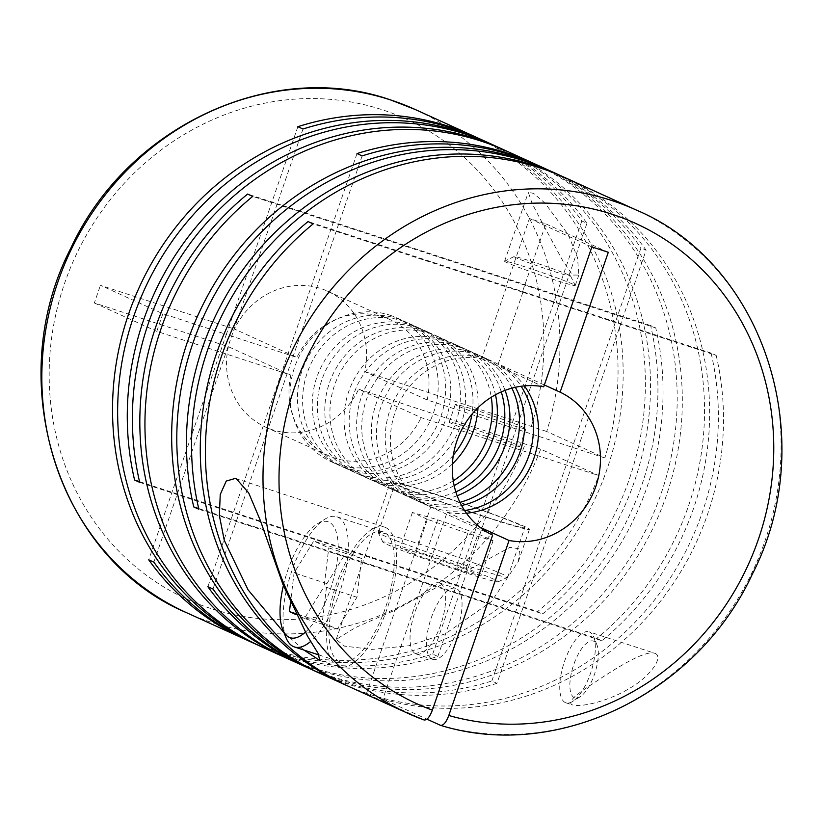 <?xml version="1.0" encoding="UTF-8"?>
<svg xmlns="http://www.w3.org/2000/svg" width="823" height="823" viewBox="0 0 823 823"><rect width="100%" height="100%" fill="white"/><g stroke="black" fill="none" stroke-linecap="round" stroke-linejoin="round"><path stroke-width="0.62" stroke-dasharray="4.12 3.09" d="M464.604 510.538A79.049 73.031 -65.5 0 1 433.628 507.832A79.049 73.031 -65.5 0 1 426.623 505.106A79.049 73.031 -65.5 0 1 391.264 406.665A79.049 73.031 -65.5 0 1 485.056 358.468A79.049 73.031 -65.5 0 1 492.061 361.194A79.049 73.031 -65.5 0 1 521.124 386.254M461.6 505.517A79.049 73.031 -65.5 0 1 424.863 503.851A79.049 73.031 -65.5 0 1 417.858 501.125A79.049 73.031 -65.5 0 1 382.51 402.684A79.049 73.031 -65.5 0 1 476.301 354.487A79.049 73.031 -65.5 0 1 483.307 357.213A79.049 73.031 -65.5 0 1 515.363 387.294M459.964 502.339A79.049 73.031 -65.5 0 1 419.751 501.526A79.049 73.031 -65.5 0 1 412.745 498.8A79.049 73.031 -65.5 0 1 377.397 400.359A79.049 73.031 -65.5 0 1 471.178 352.162A79.049 73.031 -65.5 0 1 478.184 354.888A79.049 73.031 -65.5 0 1 511.885 388.147M457.146 495.744A79.049 73.031 -65.5 0 1 410.121 497.143A79.049 73.031 -65.5 0 1 403.116 494.417A79.049 73.031 -65.5 0 1 367.768 395.976A79.049 73.031 -65.5 0 1 461.559 347.779A79.049 73.031 -65.5 0 1 468.565 350.505A79.049 73.031 -65.5 0 1 505.075 390.359M455.829 491.866A79.049 73.031 -65.5 0 1 405.009 494.818A79.049 73.031 -65.5 0 1 398.003 492.092A79.049 73.031 -65.5 0 1 362.645 393.651A79.049 73.031 -65.5 0 1 456.436 345.454A79.049 73.031 -65.5 0 1 463.442 348.18A79.049 73.031 -65.5 0 1 501.279 391.913M454.173 485.611A79.049 73.031 -65.5 0 1 397.55 491.434A79.049 73.031 -65.5 0 1 390.544 488.708A79.049 73.031 -65.5 0 1 355.186 390.256A79.049 73.031 -65.5 0 1 448.977 342.07A79.049 73.031 -65.5 0 1 455.983 344.796A79.049 73.031 -65.5 0 1 495.477 394.773M453.267 480.817A79.049 73.031 -65.5 0 1 392.427 489.099A79.049 73.031 -65.5 0 1 385.421 486.372A79.049 73.031 -65.5 0 1 350.073 387.931A79.049 73.031 -65.5 0 1 443.864 339.734A79.049 73.031 -65.5 0 1 450.87 342.461A79.049 73.031 -65.5 0 1 491.269 397.242M452.403 463.946A79.049 73.031 -65.5 0 1 378.292 482.669A79.049 73.031 -65.5 0 1 371.286 479.943A79.049 73.031 -65.5 0 1 335.938 381.502A79.049 73.031 -65.5 0 1 429.729 333.305A79.049 73.031 -65.5 0 1 436.735 336.031A79.049 73.031 -65.5 0 1 477.988 407.683M453.35 455.078A79.049 73.031 -65.5 0 1 373.179 480.344A79.049 73.031 -65.5 0 1 366.173 477.618A79.049 73.031 -65.5 0 1 330.815 379.177A79.049 73.031 -65.5 0 1 424.606 330.98A79.049 73.031 -65.5 0 1 431.612 333.706A79.049 73.031 -65.5 0 1 471.929 414.236M417.148 327.595A79.049 73.031 -65.5 0 1 424.154 330.321A79.049 73.031 -65.5 0 1 459.512 428.762A79.049 73.031 -65.5 0 1 365.721 476.959A79.049 73.031 -65.5 0 1 358.715 474.233A79.049 73.031 -65.5 0 1 323.357 375.782A79.049 73.031 -65.5 0 1 417.148 327.595M412.035 325.26A79.049 73.031 -65.5 0 1 419.041 327.986A79.049 73.031 -65.5 0 1 454.389 426.437A79.049 73.031 -65.5 0 1 360.597 474.624A79.049 73.031 -65.5 0 1 353.592 471.898A79.049 73.031 -65.5 0 1 318.244 373.457A79.049 73.031 -65.5 0 1 412.035 325.26M402.406 320.888A79.049 73.031 -65.5 0 1 409.412 323.614A79.049 73.031 -65.5 0 1 444.77 422.055A79.049 73.031 -65.5 0 1 350.979 470.252A79.049 73.031 -65.5 0 1 343.973 467.526A79.049 73.031 -65.5 0 1 308.615 369.085A79.049 73.031 -65.5 0 1 402.406 320.888M397.293 318.563A79.049 73.031 -65.5 0 1 404.299 321.289A79.049 73.031 -65.5 0 1 439.647 419.73A79.049 73.031 -65.5 0 1 345.855 467.927A79.049 73.031 -65.5 0 1 338.85 465.201A79.049 73.031 -65.5 0 1 303.502 366.749A79.049 73.031 -65.5 0 1 397.293 318.563M389.835 315.168A79.049 73.031 -65.5 0 1 396.84 317.894A79.049 73.031 -65.5 0 1 432.188 416.335A79.049 73.031 -65.5 0 1 338.397 464.532A79.049 73.031 -65.5 0 1 331.391 461.806A79.049 73.031 -65.5 0 1 296.043 363.365A79.049 73.031 -65.5 0 1 389.835 315.168M655.324 653.462C664.068 657.526 648.966 677.483 629.513 688.357C611.417 699.632 582.561 708.027 571.964 704.755C565.494 700.219 586.254 688.234 603.547 676.547C621.519 665.005 646.765 649.635 655.324 653.462L589.124 631.827A37.344 14.217 108.1 0 1 589.69 632.043A37.344 14.217 108.1 0 1 593.661 636.786A37.344 14.217 108.1 0 1 591.058 671.733A37.344 14.217 108.1 0 1 572.551 701.494A37.344 14.217 108.1 0 1 565.957 702.832A37.344 14.217 108.1 0 1 565.391 702.605A37.344 14.217 108.1 0 1 564.28 662.165A37.344 14.217 108.1 0 1 589.124 631.827M565.957 702.832L571.964 704.755M186.492 612.662A276.353 255.315 114.5 0 0 210.986 622.188A276.353 255.315 114.5 0 0 540.66 449.142L598.763 475.571A276.353 255.315 -65.5 0 1 269.1 648.617A276.353 255.315 -65.5 0 1 247.167 640.232M478.513 138.285A276.353 255.315 -65.5 0 1 602.107 482.453A276.353 255.315 -65.5 0 1 274.213 650.942A276.353 255.315 -65.5 0 1 249.719 641.415M262.29 647.135A276.353 255.315 -65.5 0 0 286.785 656.661A276.353 255.315 -65.5 0 0 437.815 656.415L432.703 654.09A276.353 255.315 -65.5 0 1 281.672 654.336A276.353 255.315 -65.5 0 1 259.739 645.952M394.238 610.512L509.931 547.326L519.694 548.9L518.449 561.327L491.64 601.376L445.408 633.782L408.908 645.777L371.821 649.409L344.508 646.117L336.185 639.461L355.279 627.671L394.238 610.512M289.614 659.552A276.353 255.315 -65.5 0 0 314.108 669.089A276.353 255.315 -65.5 0 0 576.234 600.636A276.353 255.315 -65.5 0 0 655.736 327.904L650.623 325.579A276.353 255.315 -65.5 0 1 571.121 598.311A276.353 255.315 -65.5 0 1 308.995 666.753A276.353 255.315 -65.5 0 1 287.062 658.379M535.094 164.034A276.353 255.315 -65.5 0 1 655.571 508.439A276.353 255.315 -65.5 0 1 328.243 675.518A276.353 255.315 -65.5 0 1 306.31 667.134M537.666 165.186A276.353 255.315 -65.5 0 1 661.26 509.355A276.353 255.315 -65.5 0 1 333.366 677.843A276.353 255.315 -65.5 0 1 308.862 668.307M550.237 170.906A276.353 255.315 -65.5 0 1 646.106 250.171L496.969 683.316L491.845 680.981A276.353 255.315 -65.5 0 1 340.825 681.228A276.353 255.315 -65.5 0 1 318.892 672.854M488.523 142.852A276.353 255.315 -65.5 0 1 581.84 220.955L586.953 223.28A276.353 255.315 -65.5 0 0 491.084 144.004M503.264 149.56A276.353 255.315 -65.5 0 1 537.614 611.53L542.727 613.865A276.353 255.315 -65.5 0 0 505.836 150.712M284.007 632.681L304.068 650.108M496.969 683.316A276.353 255.315 -65.5 0 1 345.938 683.563A276.353 255.315 -65.5 0 1 321.443 674.027M522.358 292.083L505.95 286.733L529.436 218.517L545.855 223.877L522.358 292.083L716.185 355.402L711.072 353.067A276.353 255.315 -65.5 0 1 631.57 625.799A276.353 255.315 -65.5 0 1 369.445 694.252A276.353 255.315 -65.5 0 1 347.512 685.868M423.989 719.94L366.4 693.748A276.353 255.315 -65.5 0 1 350.063 687.04M542.264 222.858L532.09 203.456L528.325 192.335L533.582 193.364L544.929 203.034L568.282 234.689L577.54 257.702L578.826 275.077L572.561 275.057L562.644 260.531L542.264 222.858M475.951 137.143A276.353 255.315 -65.5 0 1 604.843 457.927L546.729 431.499A276.353 255.315 114.5 0 0 415.286 109.531M572.746 284.089A37.344 1.471 19 0 0 526.905 267.465A37.344 1.471 19 0 0 504.653 261.179A37.344 1.471 19 0 0 504.602 261.22A37.344 1.471 19 0 0 507.081 262.671A37.344 1.471 19 0 0 552.922 279.295A37.344 1.471 19 0 0 575.226 285.54A37.344 1.471 19 0 0 575.215 285.478A37.344 1.471 19 0 0 572.746 284.089M604.843 457.927L427.178 399.957L364.733 371.564A74.687 69.009 114.5 0 0 327.472 291.136A74.687 69.009 114.5 0 0 320.847 288.564A74.687 69.009 114.5 0 0 234.442 329.046L296.887 357.449L226.335 334.426L148.726 559.815M427.178 399.957A74.687 69.009 114.5 0 0 389.917 319.53A74.687 69.009 114.5 0 0 383.292 316.958A74.687 69.009 114.5 0 0 296.887 357.449M364.733 371.564L546.729 431.499M485.591 517.07A73.442 2.891 19 0 0 529.456 529.343A73.442 2.891 19 0 0 434.431 493.8A73.442 2.891 19 0 0 390.565 481.517A73.442 2.891 19 0 0 485.591 517.07M503.192 574.464A68.463 2.695 19 0 0 431.293 548.005A68.463 2.695 19 0 0 378.271 532.543A68.463 2.695 19 0 0 378.282 532.656A68.463 2.695 19 0 0 382.818 535.187A68.463 2.695 19 0 0 453.452 561.235A68.463 2.695 19 0 0 507.657 577.201A68.463 2.695 19 0 0 507.74 577.118A68.463 2.695 19 0 0 503.192 574.464M520.198 525.074A68.463 2.695 19 0 0 448.298 498.604A68.463 2.695 19 0 0 395.277 483.142A68.463 2.695 19 0 0 399.824 485.796A68.463 2.695 19 0 0 471.723 512.256A68.463 2.695 19 0 0 524.745 527.718A68.463 2.695 19 0 0 520.198 525.074M494.191 579.382A60.995 2.397 19 0 0 429.03 555.432A60.995 2.397 19 0 0 382.911 542.131A60.995 2.397 19 0 0 386.954 544.384A60.995 2.397 19 0 0 449.883 567.592A60.995 2.397 19 0 0 498.172 581.82A60.995 2.397 19 0 0 494.191 579.382M568.611 274.892A29.875 1.173 19 0 0 537.779 263.525A29.875 1.173 19 0 0 514.128 256.56A29.875 1.173 19 0 0 516.083 257.753A29.875 1.173 19 0 0 547.995 269.481A29.875 1.173 19 0 0 570.586 276.003A29.875 1.173 19 0 0 568.611 274.892M517.338 444.986A37.344 1.471 19 0 0 478.122 430.552A37.344 1.471 19 0 0 449.204 422.117A37.344 1.471 19 0 0 451.683 423.567A37.344 1.471 19 0 0 490.899 438.001A37.344 1.471 19 0 0 519.817 446.436A37.344 1.471 19 0 0 517.338 444.986M457.753 405.924A37.344 1.471 -161 0 1 455.273 404.474A37.344 1.471 -161 0 1 484.202 412.909A37.344 1.471 -161 0 1 523.418 427.353A37.344 1.471 -161 0 1 525.897 428.793A37.344 1.471 -161 0 1 496.969 420.358A37.344 1.471 -161 0 1 457.753 405.924M385.514 527.481A73.442 27.961 108.1 0 1 387.715 607.024A73.442 27.961 108.1 0 1 338.839 666.692A73.442 27.961 108.1 0 1 337.728 666.26A73.442 27.961 108.1 0 1 335.537 586.717A73.442 27.961 108.1 0 1 384.403 527.049A73.442 27.961 108.1 0 1 385.514 527.481M574.392 697.698A29.875 11.368 108.1 0 1 573.703 664.737A29.875 11.368 108.1 0 1 593.825 641.24A29.875 11.368 108.1 0 1 597.004 645.037A29.875 11.368 108.1 0 1 594.916 672.998A29.875 11.368 108.1 0 1 580.112 696.803A29.875 11.368 108.1 0 1 574.392 697.698M286.106 637.866A68.463 26.058 108.1 0 1 290.889 573.785A68.463 26.058 108.1 0 1 324.818 519.231A68.463 26.058 108.1 0 1 336.895 516.782A68.463 26.058 108.1 0 1 337.934 517.194A68.463 26.058 108.1 0 1 345.012 573.189A68.463 26.058 108.1 0 1 310.683 641.436M339.354 661.558A68.463 26.058 108.1 0 1 337.307 587.406A68.463 26.058 108.1 0 1 382.86 531.781A68.463 26.058 108.1 0 1 383.899 532.183A68.463 26.058 108.1 0 1 385.946 606.335A68.463 26.058 108.1 0 1 340.383 661.959A68.463 26.058 108.1 0 1 339.354 661.558M283.379 585.544A60.995 23.219 108.1 0 1 317.256 523.922A60.995 23.219 108.1 0 1 328.943 522.101A60.995 23.219 108.1 0 1 335.393 571.327A60.995 23.219 108.1 0 1 305.323 632.229M439.976 583.188A37.344 14.217 -71.9 0 0 439.41 582.972A37.344 14.217 -71.9 0 0 414.566 613.31A37.344 14.217 -71.9 0 0 415.677 653.76A37.344 14.217 -71.9 0 0 416.243 653.976A37.344 14.217 -71.9 0 0 441.097 623.639A37.344 14.217 -71.9 0 0 439.976 583.188M432.096 659.11A37.344 14.217 108.1 0 1 430.985 618.67A37.344 14.217 108.1 0 1 455.829 588.332A37.344 14.217 108.1 0 1 456.395 588.548A37.344 14.217 108.1 0 1 457.506 628.998A37.344 14.217 108.1 0 1 432.661 659.336A37.344 14.217 108.1 0 1 432.096 659.11M366.4 693.748L430.717 506.958A79.049 73.031 -65.5 0 1 394.968 412.807A79.049 73.031 -65.5 0 1 481.784 358.643L506.464 286.97L313.162 223.887M711.072 353.067L308.049 221.562M506.464 286.97L505.95 286.733M716.185 355.402A276.353 255.315 -65.5 0 1 639.934 624.832A276.353 255.315 -65.5 0 1 382.818 699.108L426.931 719.168M466.466 513.233A79.049 73.031 -65.5 0 1 447.136 512.317L382.818 699.108M522.883 292.319L498.203 364.003A79.049 73.031 -65.5 0 1 524.374 385.884M198.693 508.542L596.768 638.432L601.88 640.757L198.857 509.252M562.418 176.461A276.353 255.315 -65.5 0 1 596.768 638.432M564.979 177.603A276.353 255.315 -65.5 0 1 601.88 640.757M491.845 680.981L640.994 247.846L646.106 250.171M547.676 169.754A276.353 255.315 -65.5 0 1 640.994 247.846M357.017 153.572L207.88 586.706M362.141 155.897L212.992 589.042M650.623 325.579L247.6 194.074M655.736 327.904L252.712 196.399M139.54 481.64L537.614 611.53M139.704 482.36L542.727 613.865M432.703 654.09L581.84 220.955M437.815 656.415L586.953 223.28M297.875 126.68L226.335 334.426L162.872 313.717L100.427 285.314L234.442 329.046M302.987 129.005L153.85 562.14M361.585 558.58L346.565 551.749L326.906 583.61L322.266 622.311L337.286 629.142L356.945 597.272L361.585 558.58L328.758 547.861L313.738 541.03L294.068 572.901L290.519 602.57M356.945 597.272L324.118 586.562L328.758 547.861M337.286 629.142L304.459 618.433L324.118 586.562M322.266 622.311L295.632 613.619M304.459 618.433L296.126 614.637M326.906 583.61L294.068 572.901M346.565 551.749L313.738 541.03M427.404 519.303L412.385 512.472L437.702 519.766L478.04 533.901L493.059 540.732L467.742 533.438L427.404 519.303L415.255 554.589L400.235 547.758L425.553 555.052L465.89 569.177L478.04 533.901M467.742 533.438L455.592 568.714L415.255 554.589M493.059 540.732L480.91 576.018L455.592 568.714M480.91 576.018L465.89 569.177M437.702 519.766L425.553 555.052M412.385 512.472L400.235 547.758M94.347 302.957L156.792 331.35L290.817 375.082L228.372 346.689L94.347 302.957L100.427 285.314M156.792 331.35L162.872 313.717M540.66 449.142L358.663 389.207L421.109 417.6L598.763 475.571M529.436 218.517L591.881 246.91M545.855 223.877L608.3 252.27M290.817 375.082A74.687 69.009 114.5 0 0 328.079 455.51A74.687 69.009 114.5 0 0 421.109 417.6M228.372 346.689A74.687 69.009 114.5 0 0 265.634 427.116A74.687 69.009 114.5 0 0 358.663 389.207M544.342 384.979L498.203 364.003M481.784 358.643L543.715 386.8M492.638 535.125L430.717 506.958M447.136 512.317L479.86 527.204M440.408 725.289A276.353 255.315 114.5 0 0 761.738 549.918A276.353 255.315 114.5 0 0 636.446 210.112M531.442 425.954A263.905 243.814 114.5 0 0 382.407 109.788A263.905 243.814 114.5 0 0 64.554 283.421A263.905 243.814 114.5 0 0 210.698 608.454A263.905 243.814 114.5 0 0 525.372 443.597M483.307 357.213L492.061 361.194M468.565 350.505L478.184 354.888M455.983 344.796L463.442 348.18M436.735 336.031L450.87 342.461M424.154 330.321L431.612 333.706M409.412 323.614L419.041 327.986M396.84 317.894L404.299 321.289M575.226 285.54L578.826 275.077M518.439 561.327L529.456 529.343M378.271 532.543L395.277 483.142M382.911 542.131L378.282 532.656M514.128 256.56L504.653 261.179M449.204 422.117L455.273 404.474M319.869 660.509L338.839 666.692M336.895 516.782L382.86 531.781M317.256 523.922L324.818 519.231M439.41 582.972L455.829 588.332M416.243 653.976L432.661 659.336M319.067 655.005L340.383 661.959M597.004 645.037L593.661 636.786M580.112 696.803L572.551 701.494M235.337 478.41L384.403 527.049M519.817 446.436L525.897 428.793M570.586 276.003L575.215 285.478M498.172 581.82L507.657 577.201M507.74 577.118L524.745 527.718M336.185 639.461L390.565 481.517M265.634 427.116L328.079 455.51M327.472 291.136L389.917 319.53M504.602 261.22L528.325 192.335M331.391 461.806L338.85 465.201M343.973 467.526L353.592 471.898M358.715 474.233L366.173 477.618M371.286 479.943L385.421 486.372M390.544 488.708L398.003 492.092M403.116 494.417L412.745 498.8M417.858 501.125L426.623 505.106"/><path stroke-width="1.23" d="M521.124 386.254A79.049 73.031 -65.5 0 1 464.604 510.538M515.363 387.294A79.049 73.031 -65.5 0 1 461.6 505.517M511.885 388.147A79.049 73.031 -65.5 0 1 459.964 502.339M505.075 390.359A79.049 73.031 -65.5 0 1 457.146 495.744M501.279 391.913A79.049 73.031 -65.5 0 1 455.829 491.866M495.477 394.773A79.049 73.031 -65.5 0 1 454.173 485.611M491.269 397.242A79.049 73.031 -65.5 0 1 453.267 480.817M477.988 407.683A79.049 73.031 -65.5 0 1 452.403 463.946M471.929 414.236A79.049 73.031 -65.5 0 1 453.35 455.078M247.167 640.232A276.353 255.315 -65.5 0 1 244.596 639.08A276.353 255.315 -65.5 0 1 148.726 559.815L153.85 562.14A276.353 255.315 -65.5 0 0 249.719 641.415L257.177 644.8A276.353 255.315 -65.5 0 1 133.583 300.642A276.353 255.315 -65.5 0 1 461.477 132.143A276.353 255.315 -65.5 0 1 485.971 141.679A276.353 255.315 -65.5 0 1 488.523 142.852M259.739 645.952A276.353 255.315 -65.5 0 1 257.177 644.8M415.286 109.531A276.353 255.315 114.5 0 0 390.791 100.005A276.353 255.315 114.5 0 0 62.898 268.493A276.353 255.315 114.5 0 0 186.492 612.662C57.435 558.344 1.79 381.316 70.963 247.908C127.39 126.042 272.536 58.505 390.606 99.933L415.286 109.531L473.4 135.96A276.353 255.315 -65.5 0 0 448.895 126.423A276.353 255.315 -65.5 0 0 297.875 126.68L302.987 129.005A276.353 255.315 -65.5 0 1 454.018 128.758A276.353 255.315 -65.5 0 1 478.513 138.285L485.971 141.679M287.062 658.379A276.353 255.315 -65.5 0 1 284.491 657.227L262.29 647.135A276.353 255.315 -65.5 0 1 138.696 302.967A276.353 255.315 -65.5 0 1 466.59 134.478A276.353 255.315 -65.5 0 1 491.084 144.004L500.713 148.387A276.353 255.315 -65.5 0 1 503.264 149.56M284.491 657.227A276.353 255.315 -65.5 0 1 247.6 194.074L252.712 196.399A276.353 255.315 -65.5 0 0 289.614 659.552L303.749 665.982A276.353 255.315 -65.5 0 1 207.88 586.706L212.992 589.042A276.353 255.315 -65.5 0 0 308.862 668.307L316.32 671.702A276.353 255.315 -65.5 0 1 192.726 327.533A276.353 255.315 -65.5 0 1 520.62 159.045A276.353 255.315 -65.5 0 1 545.124 168.581A276.353 255.315 -65.5 0 1 547.676 169.754M306.31 667.134A276.353 255.315 -65.5 0 1 303.749 665.982M318.892 672.854A276.353 255.315 -65.5 0 1 316.32 671.702M500.713 148.387A276.353 255.315 -65.5 0 0 476.219 138.85A276.353 255.315 -65.5 0 0 214.093 207.303A276.353 255.315 -65.5 0 0 134.591 480.025L139.704 482.36A276.353 255.315 -65.5 0 1 219.206 209.628A276.353 255.315 -65.5 0 1 481.332 141.175A276.353 255.315 -65.5 0 1 505.836 150.712L532.543 162.861A276.353 255.315 -65.5 0 0 508.048 153.325A276.353 255.315 -65.5 0 0 357.017 153.572L362.141 155.897A276.353 255.315 -65.5 0 1 513.161 155.65A276.353 255.315 -65.5 0 1 537.666 165.186L545.124 168.581M532.543 162.861A276.353 255.315 -65.5 0 1 535.094 164.034M304.068 650.108L319.869 660.499L318.038 653.318L307.401 635.891L283.122 584.886L260.243 520.229L248.68 492.905L236.417 478.832L235.337 478.41L226.243 481.074L220.235 494.51L219.371 515.579L224.278 540.351L248.062 589.854L284.007 632.681M347.512 685.868A276.353 255.315 -65.5 0 1 344.94 684.715L321.443 674.027A276.353 255.315 -65.5 0 1 197.849 329.858A276.353 255.315 -65.5 0 1 525.743 161.37A276.353 255.315 -65.5 0 1 550.237 170.906L559.866 175.278A276.353 255.315 -65.5 0 1 562.418 176.461M344.94 684.715A276.353 255.315 -65.5 0 1 308.049 221.562L313.162 223.887A276.353 255.315 -65.5 0 0 350.063 687.04L407.652 713.232A276.353 255.315 114.5 0 0 423.989 719.94L407.652 713.232A276.353 255.315 114.5 0 1 284.058 369.064A276.353 255.315 114.5 0 1 611.952 200.575A276.353 255.315 114.5 0 1 636.446 210.112C765.267 264.337 821.004 440.85 752.304 574.197C697.328 693.357 557.531 761.512 440.655 725.382L440.408 725.289C443.278 725.783 446.076 722.522 448.792 715.496A263.905 243.814 114.5 0 0 759.866 534.919A263.905 243.814 114.5 0 0 612.24 214.309A263.905 243.814 114.5 0 0 295.941 383.539A263.905 243.814 114.5 0 0 432.373 710.136L492.638 535.125A79.049 73.031 114.5 0 1 456.899 440.963A79.049 73.031 114.5 0 1 543.715 386.8L591.881 246.91L608.3 252.27L560.124 392.16L544.342 384.979M559.866 175.278A276.353 255.315 -65.5 0 0 535.372 165.752A276.353 255.315 -65.5 0 0 273.246 234.205A276.353 255.315 -65.5 0 0 193.744 506.927L198.857 509.252A276.353 255.315 -65.5 0 1 278.359 236.53A276.353 255.315 -65.5 0 1 540.485 168.077A276.353 255.315 -65.5 0 1 564.979 177.603L636.446 210.112M473.4 135.96A276.353 255.315 -65.5 0 1 475.951 137.143M310.683 641.436A68.463 26.058 108.1 0 1 294.418 646.96A68.463 26.058 108.1 0 1 293.389 646.559A68.463 26.058 108.1 0 1 286.106 637.866L282.762 629.616A60.995 23.219 108.1 0 1 283.379 585.544M305.323 632.229A60.995 23.219 108.1 0 1 289.254 637.362A60.995 23.219 108.1 0 1 282.762 629.616M524.374 385.884A79.049 73.031 -65.5 0 1 530.938 465.715A79.049 73.031 -65.5 0 1 466.466 513.233M193.744 506.927L198.693 508.542M134.591 480.025L139.54 481.64M295.632 613.619L289.439 611.602L296.126 614.637M290.519 602.57L289.439 611.602M479.86 527.204L509.056 540.474L448.792 715.496M509.056 540.474A79.049 73.031 114.5 0 0 595.873 486.311A79.049 73.031 114.5 0 0 560.124 392.16M423.989 719.94C426.859 720.434 429.657 717.172 432.373 710.136M426.931 719.168L440.408 725.289M186.492 612.662L244.596 639.08M294.418 646.96L319.067 655.005"/></g></svg>
